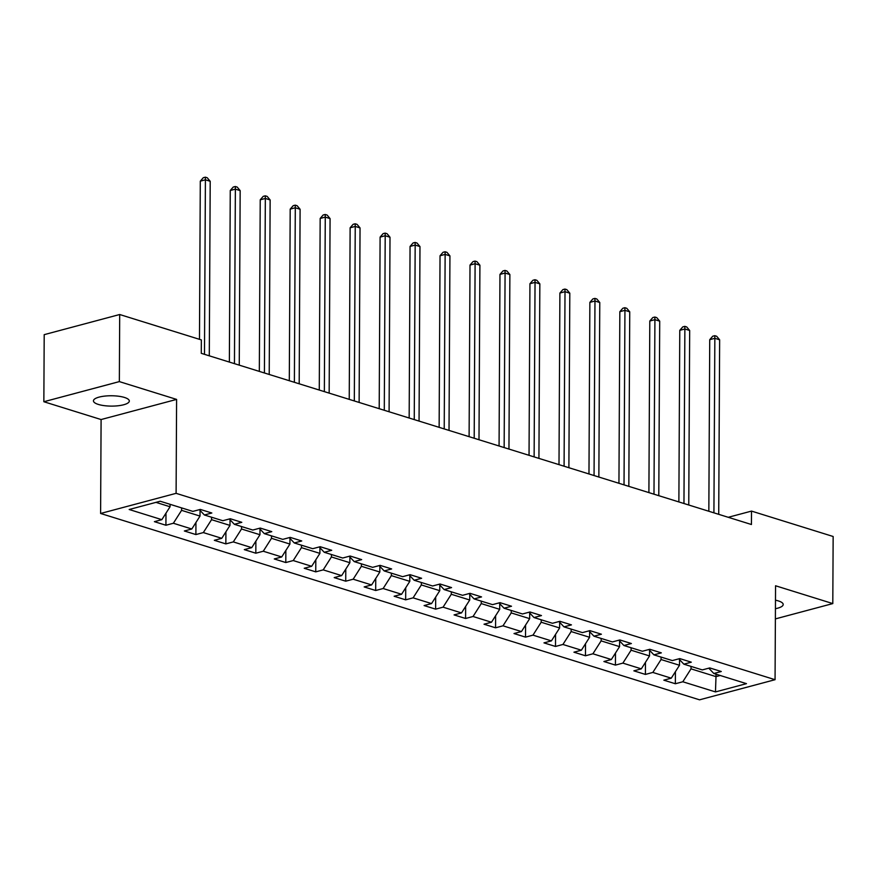 <?xml version="1.0" encoding="UTF-8"?>
<svg xmlns="http://www.w3.org/2000/svg" width="877" height="877" viewBox="0 0 877 877"><rect width="100%" height="100%" fill="white"/><g stroke="black" fill="none" stroke-linecap="round" stroke-linejoin="round"><path stroke-width="1.32" d="M775.432 608.704A17.935 5.174 -179.7 0 0 783.205 604.483A17.935 5.174 -179.7 0 0 778.337 600.909A17.935 5.174 -179.7 0 0 775.476 600.186M124.435 397.445A17.935 5.174 -179.7 0 0 104.78 396.097A17.935 5.174 -179.7 0 0 93.444 400.844A17.935 5.174 -179.7 0 0 98.312 404.418A17.935 5.174 -179.7 0 0 117.978 405.777A17.935 5.174 -179.7 0 0 129.314 401.03A17.935 5.174 -179.7 0 0 124.435 397.445M100.603 513.473L699.561 699.824L775.06 679.697L176.102 493.334L100.603 513.473L101.096 419.546L176.595 399.408L119.349 381.605L43.85 401.732L101.096 419.546M43.85 401.732L44.201 334.652L119.7 314.514L119.349 381.605M708.791 668.175L713.823 673.492L721.278 671.508L709.745 667.923L702.302 669.907L683.852 664.174L691.306 662.179L679.785 658.594L672.33 660.578L653.891 654.845L661.335 652.861L649.813 649.276L642.37 651.26L623.92 645.516L631.374 643.532L619.842 639.947L612.398 641.931L593.959 636.198L601.403 634.214L589.881 630.629L582.427 632.613L563.988 626.869L571.442 624.884L559.91 621.3L552.466 623.284L534.016 617.551L541.471 615.566L529.949 611.982L522.495 613.966L504.056 608.221L511.499 606.237L499.978 602.652L492.534 604.637L474.084 598.903L481.539 596.919L470.006 593.323L462.563 595.319L444.124 589.574L451.567 587.59L440.046 584.005L432.591 585.989L414.152 580.256L421.607 578.272L410.074 574.676L402.631 576.671L384.181 570.927L391.635 568.943L380.114 565.358L372.659 567.342L354.22 561.609L361.664 559.614L350.142 556.029L342.699 558.024L324.249 552.28L331.703 550.296L320.171 546.711L312.727 548.695L294.288 542.962L301.732 540.966L290.21 537.382L282.756 539.366L264.317 533.633L271.771 531.648L260.239 528.064L252.795 530.048L234.356 524.303L241.8 522.319L230.278 518.735L222.824 520.719L204.385 514.985L211.828 513.001L200.307 509.416L192.863 511.401L160.206 501.238L129.182 509.504L161.839 519.666L154.396 521.662L165.917 525.246L165.983 513.166M713.823 673.492L746.48 683.654L715.468 691.92L682.81 681.769L675.356 683.753L675.422 671.672M165.917 525.246L173.372 523.251L191.811 528.995L184.356 530.98L195.889 534.564L203.332 532.58L221.771 538.314L214.328 540.309L225.849 543.893L233.304 541.909L251.743 547.643L244.299 549.627L255.821 553.212L263.264 551.227L281.714 556.961L274.26 558.956L285.792 562.541L293.236 560.556L311.675 566.29L304.231 568.274L315.753 571.859L323.207 569.875L341.646 575.619L334.192 577.603L345.724 581.188L353.168 579.204L371.607 584.937L364.163 586.921L375.685 590.506L383.139 588.522L401.578 594.266L394.135 596.25L405.656 599.835L413.1 597.851L431.55 603.584L424.095 605.568L435.628 609.153L443.071 607.169L461.51 612.913L454.067 614.898L465.588 618.482L473.043 616.498L491.482 622.231L484.027 624.216L495.56 627.811L503.003 625.816L521.442 631.561L513.999 633.545L525.52 637.13L532.975 635.145L551.414 640.879L543.97 642.874L555.492 646.459L562.935 644.463L581.385 650.208L573.931 652.192L585.463 655.777L592.907 653.793L611.346 659.526L603.902 661.521L615.424 665.106L622.878 663.122L641.317 668.855L633.863 670.839L645.395 674.424L652.839 672.44L671.278 678.173L663.834 680.168L675.356 683.753M119.7 314.514L201.348 339.914L201.271 353.332L751.436 524.512L751.512 511.094L728.25 517.298M679.532 659.603L679.5 665.27L661.061 659.526L661.072 657.081M678.82 658.857L683.852 664.174M671.278 678.173L679.5 665.27M652.839 672.44L661.061 659.526M649.561 650.274L649.528 655.941L631.089 650.208L631.1 647.752M648.848 649.528L653.891 654.845M641.317 668.855L649.528 655.941M622.878 663.122L631.089 650.208M619.601 640.955L619.568 646.623L601.129 640.879L601.14 638.434M618.888 640.199L623.92 645.516M611.346 659.526L619.568 646.623M592.907 653.793L601.129 640.879M589.629 631.626L589.596 637.294L571.157 631.561L571.168 629.105M588.916 630.881L593.959 636.198M581.385 650.208L589.596 637.294M562.935 644.463L571.157 631.561M559.658 622.308L559.636 627.976L541.186 622.231L541.208 619.787M558.956 621.552L563.988 626.869M551.414 640.879L559.636 627.976M532.975 635.145L541.186 622.231M529.697 612.979L529.664 618.647L511.225 612.913L511.236 610.458M528.984 612.234L534.016 617.551M521.442 631.561L529.664 618.647M503.003 625.816L511.225 612.913M499.726 603.661L499.693 609.329L481.254 603.584L481.265 601.14M499.013 602.905L504.056 608.221M491.482 622.231L499.693 609.329M473.043 616.498L481.254 603.584M469.765 594.332L469.732 600L451.293 594.266L451.304 591.811M469.052 593.586L474.084 598.903M461.51 612.913L469.732 600M443.071 607.169L451.293 594.266M439.794 585.014L439.761 590.67L421.322 584.937L421.333 582.492M439.081 584.257L444.124 589.574M431.55 603.584L439.761 590.67M413.1 597.851L421.322 584.937M409.822 575.685L409.8 581.352L391.35 575.619L391.372 573.163M409.12 574.939L414.152 580.256M401.578 594.266L409.8 581.352M383.139 588.522L391.35 575.619M379.862 566.356L379.829 572.023L361.39 566.29L361.401 563.834M379.149 565.61L384.181 570.927M371.607 584.937L379.829 572.023M353.168 579.204L361.39 566.29M349.89 557.038L349.857 562.705L331.418 556.961L331.429 554.516M349.178 556.292L354.22 561.609M341.646 575.619L349.857 562.705M323.207 569.875L331.418 556.961M319.93 547.708L319.897 553.376L301.458 547.643L301.469 545.187M319.217 546.963L324.249 552.28M311.675 566.29L319.897 553.376M293.236 560.556L301.458 547.643M289.958 538.39L289.925 544.058L271.486 538.314L271.497 535.869M289.246 537.645L294.288 542.962M281.714 556.961L289.925 544.058M263.264 551.227L271.486 538.314M259.987 529.061L259.965 534.729L241.515 528.995L241.537 526.54M259.285 528.316L264.317 533.633M251.743 547.643L259.965 534.729M233.304 541.909L241.515 528.995M230.026 519.743L229.993 525.411L211.554 519.666L211.565 517.222M229.314 518.987L234.356 524.303M221.771 538.314L229.993 525.411M203.332 532.58L211.554 519.666M200.055 510.414L200.022 516.082L181.583 510.348L181.594 507.893M199.342 509.669L204.385 514.985M191.811 528.995L200.022 516.082M173.372 523.251L181.583 510.348M170.072 504.308L170.061 506.763L155.953 502.368M161.839 519.666L170.061 506.763M775.378 618.899L832.799 603.584L833.15 536.494L751.512 511.094M832.799 603.584L775.553 585.77L775.06 679.697M176.595 399.408L176.102 493.334M716.016 674.172L715.994 676.627L720.247 675.487M691.043 666.399L691.021 668.855L715.994 676.627L715.468 691.92M682.81 681.769L691.021 668.855M195.889 534.564L195.944 522.495M225.849 543.893L225.915 531.813M255.821 553.212L255.887 541.142M285.792 562.541L285.847 550.46M315.753 571.859L315.819 559.789M345.724 581.188L345.779 569.107M375.685 590.506L375.751 578.436M405.656 599.835L405.722 587.754M435.628 609.153L435.683 597.084M465.588 618.482L465.654 606.402M495.56 627.811L495.615 615.731M525.52 637.13L525.586 625.049M555.492 646.459L555.558 634.378M585.463 655.777L585.518 643.696M615.424 665.106L615.49 653.025M645.395 674.424L645.45 662.354M204.484 354.33L205.404 179.807L210.206 181.298L209.285 355.832M199.474 339.333L200.296 181.166L205.404 179.807L205.328 177.176L207.246 177.768L210.206 181.298M200.296 181.166L203.289 177.713L205.328 177.176M234.455 363.659L235.365 189.125L240.166 190.616L239.257 365.15M229.368 362.08L230.267 190.484L235.365 189.125L235.299 186.494L237.218 187.097L240.166 190.616M230.267 190.484L233.249 187.042L235.299 186.494M264.415 372.977L265.336 198.454L270.138 199.945L269.217 374.479M259.329 371.399L260.228 199.813L265.336 198.454L265.26 195.823L267.178 196.415L270.138 199.945M260.228 199.813L263.221 196.36L265.26 195.823M294.387 382.306L295.297 207.772L300.098 209.274L299.189 383.797M289.3 380.728L290.199 209.132L295.297 207.772L295.231 205.141L297.15 205.744L300.098 209.274M290.199 209.132L293.192 205.689L295.231 205.141M324.358 391.624L325.268 217.101L330.07 218.592L329.16 393.126M319.272 390.046L320.171 218.461L325.268 217.101L325.192 214.47L327.121 215.062L330.07 218.592M320.171 218.461L323.153 215.008L325.192 214.47M354.319 400.953L355.24 226.419L360.041 227.921L359.121 402.444M349.232 399.375L350.131 227.779L355.24 226.419L355.163 223.788L357.082 224.391L360.041 227.921M350.131 227.779L353.124 224.337L355.163 223.788M384.29 410.283L385.2 235.749L390.002 237.239L389.092 411.773M379.204 408.693L380.103 237.108L385.2 235.749L385.135 233.118L387.053 233.71L390.002 237.239M380.103 237.108L383.085 233.655L385.135 233.118M414.251 419.601L415.172 245.067L419.973 246.569L419.053 421.092M409.164 418.022L410.063 246.426L415.172 245.067L415.095 242.436L417.013 243.039L419.973 246.569M410.063 246.426L413.056 242.984L415.095 242.436M444.222 428.93L445.132 254.396L449.934 255.887L449.024 430.421M439.136 427.34L440.035 255.755L445.132 254.396L445.067 251.765L446.985 252.357L449.934 255.887M440.035 255.755L443.028 252.302L445.067 251.765M474.194 438.248L475.104 263.714L479.905 265.216L478.995 439.739M469.107 436.669L470.006 265.084L475.104 263.714L475.027 261.083L476.956 261.686L479.905 265.216M470.006 265.084L472.988 261.631L475.027 261.083M504.154 447.577L505.075 273.043L509.877 274.534L508.956 449.068M499.068 445.987L499.967 274.402L505.075 273.043L504.999 270.412L506.917 271.004L509.877 274.534M499.967 274.402L502.959 270.96L504.999 270.412M534.126 456.895L535.036 282.372L539.837 283.863L538.927 458.397M529.039 455.316L529.938 283.731L535.036 282.372L534.97 279.73L536.888 280.333L539.837 283.863M529.938 283.731L532.92 280.278L534.97 279.73M564.086 466.224L565.007 291.69L569.809 293.181L568.888 467.715M559 464.635L559.899 293.05L565.007 291.69L564.931 289.059L566.849 289.651L569.809 293.181M559.899 293.05L562.891 289.607L564.931 289.059M594.058 475.542L594.968 301.019L599.769 302.51L598.859 477.044M588.971 473.964L589.87 302.379L594.968 301.019L594.902 298.388L596.82 298.98L599.769 302.51M589.87 302.379L592.863 298.925L594.902 298.388M624.029 484.871L624.939 310.337L629.741 311.828L628.831 486.362M618.943 483.293L619.842 311.697L624.939 310.337L624.862 307.706L626.792 308.309L629.741 311.828M619.842 311.697L622.823 308.255L624.862 307.706M653.99 494.19L654.911 319.666L659.712 321.157L658.791 495.691M648.903 492.611L649.802 321.026L654.911 319.666L654.834 317.035L656.752 317.627L659.712 321.157M649.802 321.026L652.795 317.573L654.834 317.035M683.961 503.519L684.871 328.985L689.673 330.486L688.763 505.009M678.875 501.94L679.774 330.344L684.871 328.985L684.805 326.354L686.724 326.957L689.673 330.486M679.774 330.344L682.755 326.902L684.805 326.354M713.922 512.837L714.843 338.314L719.644 339.805L718.723 514.339M708.835 511.258L709.734 339.673L714.843 338.314L714.766 335.683L716.684 336.275L719.644 339.805M709.734 339.673L712.727 336.22L714.766 335.683"/></g></svg>
